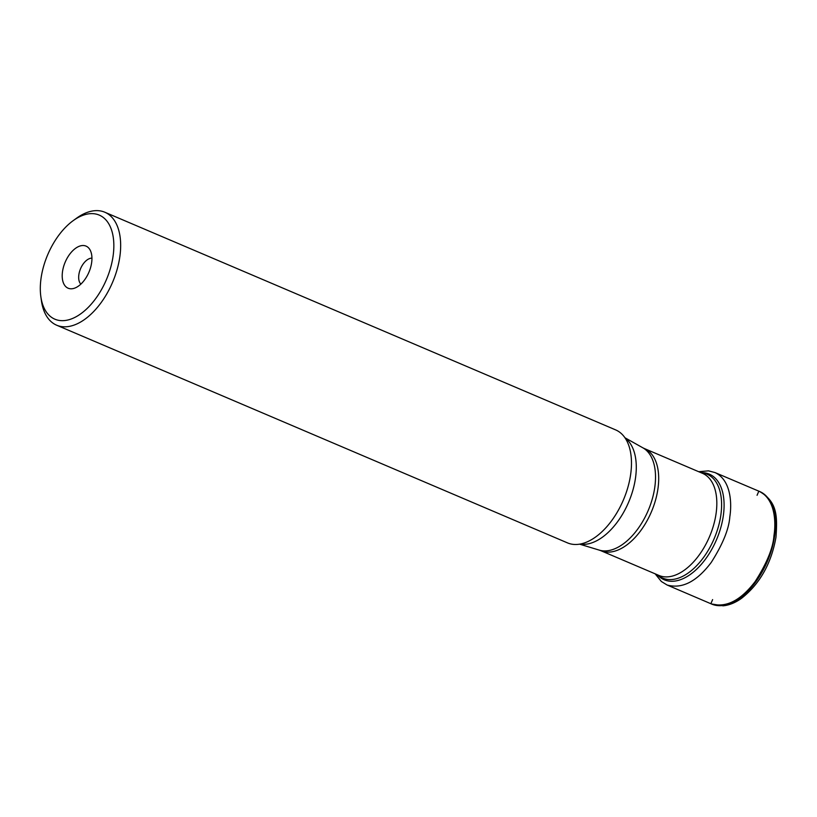 <?xml version="1.0" encoding="UTF-8"?>
<svg xmlns="http://www.w3.org/2000/svg" width="817" height="817" viewBox="0 0 817 817"><rect width="100%" height="100%" fill="white"/><g stroke="black" fill="none" stroke-linecap="round" stroke-linejoin="round"><path stroke-width="1.23" d="M73.285 220.57L76.635 218.149A61.408 34.61 113.1 0 1 104.821 212.226A61.408 34.61 113.1 0 1 119.833 256.742A61.408 34.61 113.1 0 1 56.679 325.217A61.408 34.61 113.1 0 1 41.432 300.779L40.85 296.683A56.577 31.883 -66.9 0 0 76.492 316.536A56.577 31.883 -66.9 0 0 113.083 256.119A56.577 31.883 -66.9 0 0 73.285 220.57A56.577 31.883 -66.9 0 0 40.85 296.683M56.679 325.217L567.488 542.886A61.408 34.61 -66.9 0 0 584.87 542.784A61.408 34.61 -66.9 0 0 623.402 499.963A61.408 34.61 -66.9 0 0 627.599 442.508A61.408 34.61 -66.9 0 0 615.64 429.895L104.821 212.226M91.637 262.686A22.886 12.898 113.1 0 1 73.499 288.493A22.886 12.898 113.1 0 1 65.217 262.094A22.886 12.898 113.1 0 1 89.993 249.798A22.886 12.898 113.1 0 1 91.637 262.686M80.863 284.132A14.502 8.17 113.1 0 1 80.577 268.65A14.502 8.17 113.1 0 1 91.943 258.131M657.379 574.78L657.389 574.79A57.425 32.363 -66.9 0 0 695.287 570.47A57.425 32.363 -66.9 0 0 723.321 515.762A57.425 32.363 -66.9 0 0 700.915 472.645L700.904 472.645M701.19 472.767A56.496 31.832 113.1 0 1 720.839 515.139A56.496 31.832 113.1 0 1 694.532 567.795A56.496 31.832 113.1 0 1 657.675 574.902M579.6 544.163L599.29 550.127A55.709 31.393 -66.9 0 0 654.774 487.351A55.709 31.393 -66.9 0 0 642.887 447.828L624.944 437.749M625.138 438.045A58.17 32.782 113.1 0 1 635.503 477.986A58.17 32.782 113.1 0 1 579.947 544.102M716.08 513.566A55.515 31.281 -66.9 0 0 702.508 473.329L644.378 448.553A55.515 31.281 113.1 0 1 657.94 488.801A55.515 31.281 113.1 0 1 600.852 550.689L658.992 575.464A55.515 31.281 -66.9 0 0 716.08 513.566M759.33 491.374C777.866 501.893 777.294 517.1 775.997 537.126C771.34 563.495 759.851 583.9 741.519 598.33C735.382 602.721 729.234 605.223 723.096 605.816L711.362 603.947A61.183 34.477 113.1 0 0 774.628 535.87A61.183 34.477 113.1 0 0 759.33 491.374L714.998 472.563C730.98 480.039 731.991 503.149 729.816 516.814C728.968 529.059 722.769 544.265 711.229 562.443C696.748 581.653 682.042 589.169 667.091 585.003L661.351 581.49L655.163 573.84M757.063 495.296L758.819 491.17C775.098 498.452 776.16 521.849 773.965 535.595C773.117 547.911 766.867 563.209 755.204 581.479C740.57 600.75 725.782 608.165 710.861 603.722L667.091 585.003M740.437 597.707A57.507 32.404 113.1 0 1 733.983 601.159M772.984 509.624A57.507 32.404 113.1 0 1 774.965 516.671M599.29 550.127L600.852 550.689M644.378 448.553L642.887 447.828M714.998 472.563L708.492 470.858L698.688 471.705M712.618 599.596L710.861 603.722L711.362 603.947"/></g></svg>
